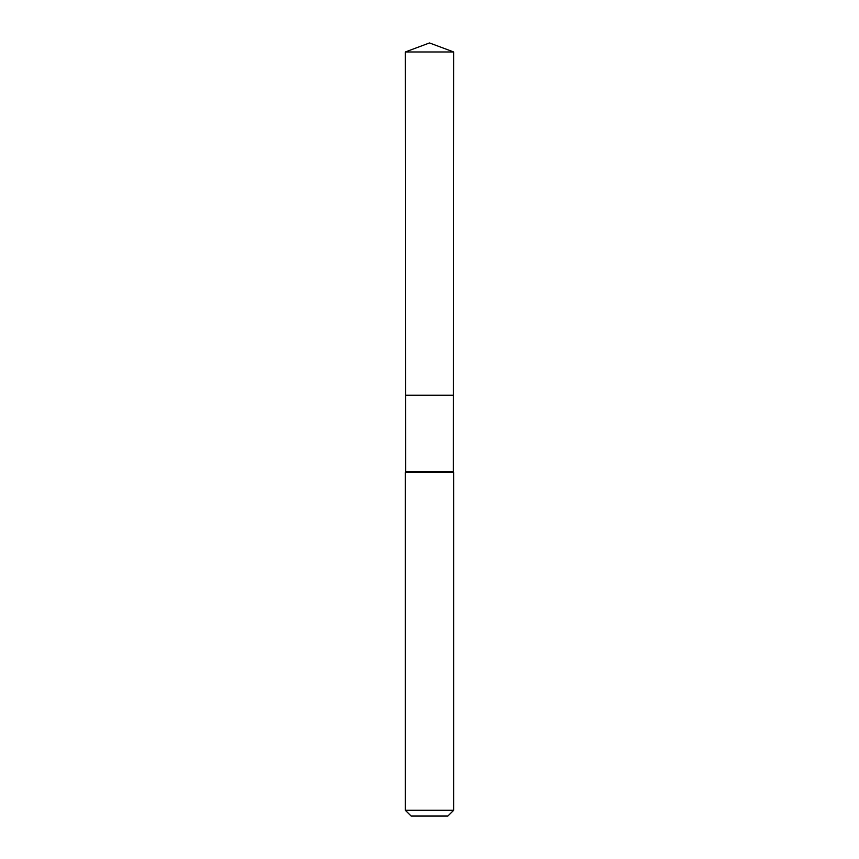 <?xml version="1.0" encoding="UTF-8"?>
<svg xmlns="http://www.w3.org/2000/svg" width="859" height="859" viewBox="0 0 859 859"><rect width="100%" height="100%" fill="white"/><g stroke="black" fill="none" stroke-linecap="round" stroke-linejoin="round"><path stroke-width="1.29" d="M405.33 51.969L405.545 395.258L453.455 395.258L453.402 471.655L405.598 471.655L405.545 395.258L453.455 395.258L453.67 51.969L405.33 51.969L429.5 42.95L453.67 51.969M405.598 471.655L405.33 472.418L453.67 472.418L453.402 471.655M453.67 810.273L405.33 810.273L411.117 816.05L447.883 816.05L453.67 810.273L453.67 472.418M429.5 395.258L453.455 395.258L453.67 51.969L429.5 42.95M405.33 810.273L405.33 472.418"/></g></svg>
